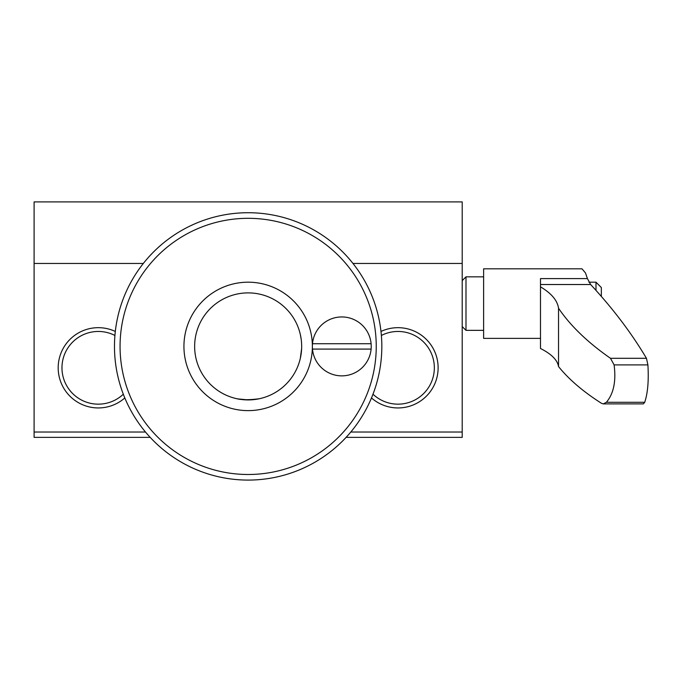 <?xml version="1.0" encoding="UTF-8"?>
<svg xmlns="http://www.w3.org/2000/svg" width="682" height="682" viewBox="0 0 682 682"><rect width="100%" height="100%" fill="white"/><g stroke="black" fill="none" stroke-linecap="round" stroke-linejoin="round"><path stroke-width="1.02" d="M350.812 432.03L462.208 432.03L462.208 263.457L352.986 263.457L462.208 263.457L462.208 201.915L34.1 201.915L34.1 263.457L143.322 263.457L34.1 263.457L34.1 437.375L150.21 437.375M145.496 432.03L34.1 432.03M124.815 397.956A40.136 40.136 0 0 1 58.183 367.811A40.136 40.136 0 0 1 115.318 331.452M386.933 329.227A40.136 40.136 0 0 0 380.991 331.452A40.136 40.136 0 0 1 424.221 398.186A40.136 40.136 0 0 1 371.494 397.956A40.136 40.136 0 0 0 386.933 406.387M123.314 394.205A36.351 36.351 0 0 1 68.055 347.675A36.351 36.351 0 0 1 114.926 335.476M381.383 335.476A36.351 36.351 0 0 1 434.34 367.811A36.351 36.351 0 0 1 372.994 394.205M346.098 437.375L462.208 437.375L462.208 432.03M409.055 406.387A40.136 40.136 0 0 0 409.055 329.227M587.432 278.606L540.494 278.606L540.494 284.522L590.638 284.522L587.432 278.606L585.48 272.936L581.976 268.81L483.615 268.81L483.615 338.374L540.494 338.374M540.494 286.841L540.494 348.502C551.397 353.975 557.407 359.994 558.532 366.549C568.788 379.345 583.127 391.604 601.541 403.343L603.331 403.889L606.375 402.295C613.655 393.65 616.23 381.178 614.098 364.896L610.501 358.306C587.756 342.492 570.433 325.8 558.532 308.23C557.407 300.455 551.397 293.328 540.494 286.841L540.494 284.522M462.208 280.617L465.994 276.841L465.994 330.352L483.615 330.352M590.638 284.522C613.024 308.673 631.634 333.268 646.459 358.306L647.9 364.896C648.846 380.633 647.781 393.096 644.712 402.295L643.356 403.889L603.331 403.889M558.532 308.23L558.532 366.549M601.345 296.431L601.345 287.54L595.991 282.186L595.991 290.387M248.257 399.916L237.779 398.902M236.978 398.74L236.143 398.552C241.24 400.01 248.956 400.078 259.271 398.748M300.302 358.417L301.623 348.63M301.188 339.278L300.344 334.564M300.302 334.393L300.489 335.229M300.651 336.021L300.95 337.692M114.474 346.405A133.681 133.681 0 0 1 248.154 212.724A133.681 133.681 0 0 1 381.826 346.405A133.681 133.681 0 0 1 248.154 480.085A133.681 133.681 0 0 1 114.474 346.405M376.242 346.405A128.088 128.088 0 0 1 184.106 457.332A128.088 128.088 0 0 1 184.106 235.478A128.088 128.088 0 0 1 376.242 346.405M183.935 346.405A64.219 64.219 0 0 0 248.154 410.624A64.219 64.219 0 0 0 312.373 346.413A64.219 64.219 0 0 0 248.154 282.186A64.219 64.219 0 0 0 183.935 346.405M194.643 346.405A53.511 53.511 0 0 0 274.914 392.747A53.511 53.511 0 0 0 274.914 300.063A53.511 53.511 0 0 0 194.643 346.405M371.11 349.082A29.428 29.428 0 0 0 371.11 343.728L312.492 343.728A29.428 29.428 0 0 0 312.492 349.082L371.11 349.082A29.428 29.428 0 0 1 312.492 349.082M312.492 343.728A29.428 29.428 0 0 1 371.11 343.728M646.459 358.306L610.501 358.306M644.712 402.295L606.375 402.295M647.9 364.896L614.098 364.896M465.994 276.841L483.615 276.841M588.89 282.186L595.991 282.186M462.208 326.567L465.994 330.352"/></g></svg>
